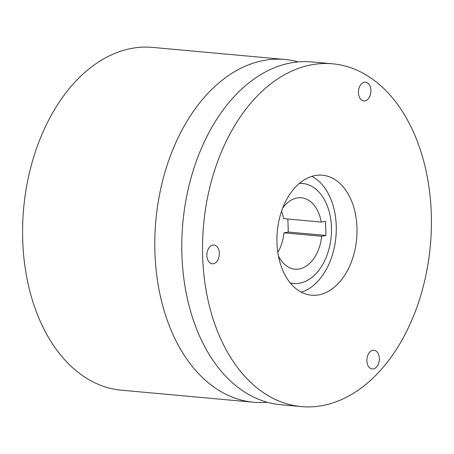 <?xml version="1.0" encoding="UTF-8"?>
<svg xmlns="http://www.w3.org/2000/svg" width="454" height="454" viewBox="0 0 454 454"><rect width="100%" height="100%" fill="white"/><g stroke="black" fill="none" stroke-linecap="round" stroke-linejoin="round"><path stroke-width="0.68" d="M298.25 61.909A172.106 113.858 95.2 0 0 284.868 59.457L152.652 47.409A172.106 113.858 95.2 0 0 22.7 239.95A172.106 113.858 95.2 0 0 121.411 390.19L253.621 402.244A172.106 113.858 95.2 0 0 267.224 402.255M284.868 59.457A172.106 113.858 95.2 0 0 154.91 252.004A172.106 113.858 95.2 0 0 253.621 402.244M277.825 252.424A35.855 23.721 95.2 0 0 283.977 232.828L288.273 232.034L287.859 219.021M282.751 207.977A35.855 23.721 -84.8 0 1 301.371 197.774A35.855 23.721 -84.8 0 1 321.233 222.063L283.534 218.629A35.855 23.721 95.2 0 0 281.582 211.184M321.233 222.063L325.524 221.274L325.972 235.473L288.273 232.034M325.972 235.473L321.682 236.267L283.977 232.828M321.682 236.267A35.855 23.721 -84.8 0 1 294.862 269.188A35.855 23.721 -84.8 0 1 278.393 255.789M332.589 63.81L311.858 61.92A172.106 113.858 95.2 0 0 181.901 254.461A172.106 113.858 95.2 0 0 280.612 404.701L301.348 406.591A172.106 113.858 95.2 0 0 431.3 214.05A172.106 113.858 95.2 0 0 332.589 63.81A172.106 113.858 95.2 0 0 202.637 256.351A172.106 113.858 95.2 0 0 301.348 406.591M290.248 282.91A50.195 33.21 95.2 0 0 293.562 283.472A50.195 33.21 95.2 0 0 331.465 227.312A50.195 33.21 95.2 0 0 302.676 183.495A50.195 33.21 95.2 0 0 299.311 183.444M212.824 245.098A9.409 6.225 -84.8 0 1 213.97 245.041A9.409 6.225 -84.8 0 1 219.367 254.115A9.409 6.225 -84.8 0 1 213.408 263.729A9.409 6.225 -84.8 0 1 212.262 263.78A9.409 6.225 -84.8 0 1 206.865 254.711A9.409 6.225 -84.8 0 1 212.824 245.098M370.243 95.209A9.409 6.225 -84.8 0 1 363.83 100.924A9.409 6.225 -84.8 0 1 359.125 87.9A9.409 6.225 -84.8 0 1 365.538 82.185A9.409 6.225 -84.8 0 1 370.243 95.209M367.842 365.294A9.409 6.225 -84.8 0 1 367.836 355.204A9.409 6.225 -84.8 0 1 373.96 350.267A9.409 6.225 -84.8 0 1 378.375 353.978A9.409 6.225 -84.8 0 1 378.381 364.068A9.409 6.225 -84.8 0 1 372.252 369.006A9.409 6.225 -84.8 0 1 367.842 365.294M299.549 183.246A50.195 33.21 -84.8 0 1 300.792 183.32L302.676 183.495M293.562 283.472L291.678 283.302A50.195 33.21 -84.8 0 1 290.447 283.154M356.986 227.8A60.234 39.85 95.2 0 0 322.436 175.216A60.234 39.85 95.2 0 0 276.951 242.606A60.234 39.85 95.2 0 0 311.501 295.191A60.234 39.85 95.2 0 0 356.986 227.8M301.325 292.16A60.234 39.85 95.2 0 0 336.249 225.91A60.234 39.85 95.2 0 0 311.881 176.351"/></g></svg>
